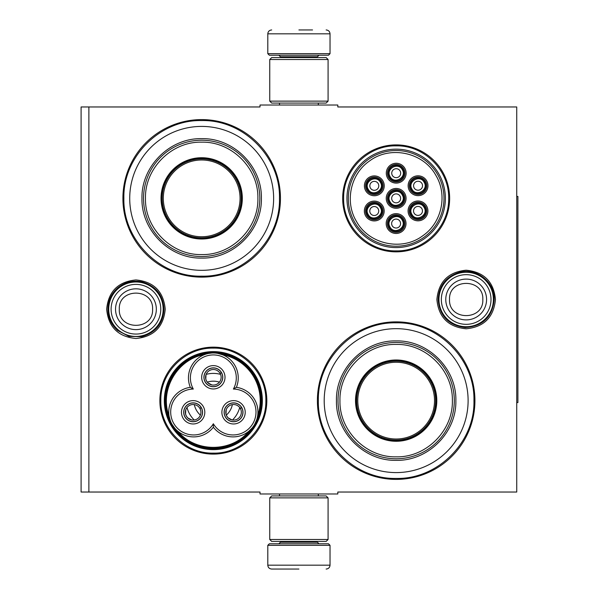 <?xml version="1.0" encoding="UTF-8"?>
<svg xmlns="http://www.w3.org/2000/svg" width="599" height="599" viewBox="0 0 599 599"><rect width="100%" height="100%" fill="white"/><g stroke="black" fill="none" stroke-linecap="round" stroke-linejoin="round"><path stroke-width="0.9" d="M298.916 493.98L302.787 493.98M466.172 270.209C483.962 271.946 493.726 281.71 495.455 299.5C493.726 317.29 483.962 327.054 466.172 328.791C448.381 327.054 438.618 317.29 436.881 299.5C438.618 281.71 448.381 271.946 466.172 270.209M135.943 279.935C153.733 281.672 163.497 291.436 165.234 309.226C163.497 327.017 153.733 336.78 135.943 338.51C118.153 336.78 108.389 327.017 106.652 309.226C108.389 291.436 118.153 281.672 135.943 279.935M88.877 106.966L260.018 106.966L260.018 105.02L337.814 105.02L337.814 106.966L516.735 106.966L516.735 492.034L337.814 492.034L337.814 493.98L260.018 493.98L260.018 492.034L81.097 492.034L81.097 106.966L88.877 106.966L88.877 492.034M213.349 454.109A53.483 53.483 0 0 1 159.866 400.626A53.483 53.483 0 0 1 213.349 347.15A53.483 53.483 0 0 1 266.825 400.626A53.483 53.483 0 0 1 213.349 454.109M396.156 251.85A53.483 53.483 0 0 1 342.673 198.374A53.483 53.483 0 0 1 396.156 144.891A53.483 53.483 0 0 1 449.639 198.374A53.483 53.483 0 0 1 396.156 251.85M201.676 277.135A78.761 78.761 0 0 1 122.915 198.374A78.761 78.761 0 0 1 201.676 119.605A78.761 78.761 0 0 1 280.444 198.374A78.761 78.761 0 0 1 201.676 277.135M396.156 479.395A78.761 78.761 0 0 1 317.395 400.626A78.761 78.761 0 0 1 396.156 321.865A78.761 78.761 0 0 1 474.925 400.626A78.761 78.761 0 0 1 396.156 479.395M302.278 105.02L298.916 105.02M396.156 478.421C354.586 479.492 317.29 442.197 318.361 400.626C317.29 359.063 354.586 321.768 396.156 322.839C437.727 321.768 475.022 359.063 473.951 400.626C475.022 442.197 437.727 479.492 396.156 478.421M396.156 250.876C368.1 251.602 342.928 226.429 343.646 198.374C342.928 170.311 368.1 145.138 396.156 145.864C424.219 145.138 449.385 170.311 448.666 198.374C449.385 226.429 424.219 251.602 396.156 250.876M213.349 453.136C185.286 453.862 160.113 428.689 160.839 400.626C160.113 372.571 185.286 347.398 213.349 348.124C241.404 347.398 266.577 372.571 265.851 400.626C266.577 428.689 241.404 453.862 213.349 453.136M201.676 276.161C160.105 277.232 122.81 239.937 123.881 198.374C122.81 156.803 160.105 119.508 201.676 120.579C243.246 119.508 280.542 156.803 279.471 198.374C280.542 239.937 243.246 277.232 201.676 276.161M267.798 545.322L269.355 543.765L328.477 543.765L330.034 545.322L267.798 545.322L267.798 565.164C268.03 567.523 269.325 568.818 271.691 569.05M298.916 569.05L271.691 569.05L298.916 569.05M330.034 53.678L267.798 53.678L269.355 55.235L328.477 55.235L330.034 53.678L330.034 33.836C329.802 31.477 328.507 30.182 326.141 29.95M298.916 29.95L312.528 29.95M328.087 59.511L269.745 59.511L271.691 57.564L326.141 57.564L328.087 59.511L328.087 101.126L326.141 103.073L271.691 103.073L269.745 101.126L328.087 101.126M269.745 539.489L328.087 539.489L326.141 541.436L271.691 541.436L269.745 539.489L269.745 497.874L328.087 497.874L326.141 495.927L271.691 495.927L269.745 497.874M108.711 309.226A27.225 27.225 0 0 1 135.943 281.994A27.225 27.225 0 0 1 163.168 309.226A27.225 27.225 0 0 1 135.943 336.451A27.225 27.225 0 0 1 108.711 309.226M111.1 309.226A24.836 24.836 0 0 1 135.943 284.383A24.836 24.836 0 0 1 160.779 309.226A24.836 24.836 0 0 1 135.943 334.062A24.836 24.836 0 0 1 111.1 309.226M438.94 299.5A27.225 27.225 0 0 1 466.172 272.275A27.225 27.225 0 0 1 493.396 299.5A27.225 27.225 0 0 1 466.172 326.725A27.225 27.225 0 0 1 438.94 299.5M441.328 299.5A24.836 24.836 0 0 1 466.172 274.664A24.836 24.836 0 0 1 491.008 299.5A24.836 24.836 0 0 1 466.172 324.336A24.836 24.836 0 0 1 441.328 299.5M201.676 126.411A71.955 71.955 0 0 0 129.721 198.374A71.955 71.955 0 0 0 201.676 270.329A71.955 71.955 0 0 0 273.631 198.374A71.955 71.955 0 0 0 201.676 126.411M201.676 238.237A39.871 39.871 0 0 0 241.547 198.374A39.871 39.871 0 0 0 201.676 158.503A39.871 39.871 0 0 0 161.805 198.374A39.871 39.871 0 0 0 201.676 238.237M201.676 157.724A40.65 40.65 0 0 0 161.026 198.374A40.65 40.65 0 0 0 201.676 239.016A40.65 40.65 0 0 0 242.325 198.374A40.65 40.65 0 0 0 201.676 157.724M201.676 142.165C171.591 141.379 144.576 168.461 145.475 198.583C144.816 228.556 171.748 255.346 201.676 254.575C231.761 255.361 258.775 228.279 257.884 198.157C258.536 168.184 231.603 141.394 201.676 142.165M201.676 256.522A58.148 58.148 0 0 0 259.824 198.374A58.148 58.148 0 0 0 201.676 140.218A58.148 58.148 0 0 0 143.528 198.374A58.148 58.148 0 0 0 201.676 256.522M201.676 138.661C233.58 137.845 262.205 166.47 261.381 198.366C262.205 230.271 233.58 258.895 201.676 258.079C169.772 258.895 141.147 230.271 141.97 198.374C141.147 166.47 169.772 137.845 201.676 138.661M201.676 159.993A38.373 38.373 0 0 1 240.049 198.374A38.373 38.373 0 0 1 201.676 236.747A38.373 38.373 0 0 1 163.302 198.374A38.373 38.373 0 0 1 201.676 159.993M201.676 158.892A39.482 39.482 0 0 1 241.157 198.374A39.482 39.482 0 0 1 201.676 237.848A39.482 39.482 0 0 1 162.194 198.374A39.482 39.482 0 0 1 201.676 158.892M255.024 377.542A47.65 47.65 0 0 0 213.349 352.983A47.65 47.65 0 0 0 172.085 424.459A47.65 47.65 0 0 0 254.612 424.451A47.65 47.65 0 0 0 255.024 377.542M217.796 353.38L222.97 354.915M213.349 427.214A24.896 24.896 120 0 0 246.908 432.688A24.896 24.896 120 0 0 236.373 387.336A24.896 24.896 -0 0 0 213.349 352.983A24.896 24.896 -0 0 0 190.317 387.336A24.896 24.896 -120 0 0 172.078 424.451A24.896 24.896 -120 0 0 213.349 427.214L213.349 423.77A22.949 22.949 0 0 0 244.669 431.797A22.949 22.949 0 0 0 233.385 389.058A22.949 22.949 0 0 0 213.349 354.93A22.949 22.949 0 0 0 193.305 389.058A22.949 22.949 0 0 0 173.762 423.478A22.949 22.949 0 0 0 213.349 423.77M174.923 428.42L172.115 424.511M236.373 387.336L233.385 389.058M170.251 420.535L169.128 416.357M204.903 354.458L204.521 354.601C177.282 358.936 159.207 390.241 169.068 416.006M208.497 353.455L211.724 353.036M257.525 416.56L257.742 415.144M252.044 428.098L248.795 431.287C231.416 452.709 195.274 452.709 177.896 431.287M197.85 420.468A9.434 9.434 0 0 0 201.301 407.582A9.434 9.434 0 0 0 188.415 404.13A9.434 9.434 0 0 0 184.964 417.016A9.434 9.434 0 0 0 197.85 420.468M183.032 418.132A11.666 11.666 0 0 0 198.965 422.407A11.666 11.666 0 0 0 203.241 406.466A11.666 11.666 0 0 0 187.3 402.191A11.666 11.666 0 0 0 183.032 418.132M238.275 420.468A9.434 9.434 0 0 0 241.726 407.582A9.434 9.434 0 0 0 228.84 404.13A9.434 9.434 0 0 0 225.389 417.016A9.434 9.434 0 0 0 238.275 420.468M223.449 418.132A11.666 11.666 0 0 0 239.39 422.407A11.666 11.666 0 0 0 243.658 406.466A11.666 11.666 0 0 0 227.725 402.191A11.666 11.666 0 0 0 223.449 418.132M218.058 385.464A9.434 9.434 0 0 0 221.51 372.578A9.434 9.434 0 0 0 208.632 369.126A9.434 9.434 0 0 0 205.18 382.005A9.434 9.434 0 0 0 218.058 385.464M203.241 383.128A11.666 11.666 0 0 0 219.182 387.396A11.666 11.666 0 0 0 223.449 371.455A11.666 11.666 0 0 0 207.509 367.187A11.666 11.666 0 0 0 203.241 383.128M190.317 387.336L193.305 389.058M256.627 420.004L254.612 424.451M255.114 376.516C242.101 352.369 207.404 344.769 185.488 361.257C165.451 374.772 159.027 404.093 171.576 424.743C184.589 448.891 219.286 456.49 241.202 440.003C261.239 426.488 267.663 397.167 255.114 376.516M255.788 376.127A49.006 49.006 0 0 0 188.842 358.187A49.006 49.006 0 0 0 170.902 425.133A49.006 49.006 0 0 0 237.848 443.073A49.006 49.006 0 0 0 255.788 376.127M196.502 410.352A19.445 19.445 0 0 0 200.38 415.129A19.445 19.445 0 0 1 194.308 404.61A19.445 19.445 0 0 0 196.502 410.352M226.31 415.129A19.445 19.445 0 0 0 232.382 404.61A19.445 19.445 0 0 1 226.31 415.129M207.269 382.155A19.445 19.445 0 0 1 219.421 382.155A19.445 19.445 0 0 0 207.269 382.155M187 407.515A27.225 27.225 0 0 0 194.211 420.004M232.479 420.004A27.225 27.225 0 0 0 239.69 407.515M206.131 374.375A27.225 27.225 0 0 1 220.559 374.375M229.664 405.56A7.78 7.78 0 0 1 240.244 408.323L241.592 407.545A9.337 9.337 0 0 0 225.456 407.657A9.337 9.337 0 0 0 233.52 421.636A9.337 9.337 0 0 0 241.689 407.717L240.341 408.496A7.78 7.78 0 0 1 237.444 419.038A7.78 7.78 0 0 1 226.819 416.185A7.78 7.78 0 0 1 229.664 405.56M232.105 419.944L228.189 417.93L226.819 416.185L225.995 414.126L226.212 409.738M189.247 405.56A7.78 7.78 0 0 1 199.819 408.323L201.167 407.545A9.337 9.337 0 0 0 185.031 407.657A9.337 9.337 0 0 0 193.103 421.636A9.337 9.337 0 0 0 201.264 407.717L199.916 408.496A7.78 7.78 0 0 1 197.026 419.038A7.78 7.78 0 0 1 186.394 416.185A7.78 7.78 0 0 1 189.247 405.56M191.68 419.944L187.772 417.93L186.394 416.185L185.57 414.126L185.787 409.738M209.455 370.556A7.78 7.78 0 0 1 220.035 373.319L221.383 372.541A9.337 9.337 0 0 0 205.247 372.653A9.337 9.337 0 0 0 213.311 386.625A9.337 9.337 0 0 0 221.48 372.713L220.133 373.484A7.78 7.78 0 0 1 217.235 384.026A7.78 7.78 0 0 1 206.61 381.181A7.78 7.78 0 0 1 209.455 370.556M211.889 384.932L207.98 382.926L206.61 381.181L205.786 379.122L206.004 374.727M424.736 207.022A7.78 7.78 0 0 0 414.104 204.177A7.78 7.78 0 0 0 411.258 214.801A7.78 7.78 0 0 0 421.883 217.647A7.78 7.78 0 0 0 424.736 207.022M424.062 207.411C419.914 199.377 407.043 206.805 411.932 214.412C416.073 222.454 428.951 215.019 424.062 207.411M421.868 208.677A4.47 4.47 0 0 1 420.228 214.786A4.47 4.47 0 0 1 414.119 213.147A4.47 4.47 0 0 1 415.758 207.037A4.47 4.47 0 0 1 421.868 208.677M402.895 194.48A7.78 7.78 0 0 0 392.27 191.635A7.78 7.78 0 0 0 389.417 202.26A7.78 7.78 0 0 0 400.05 205.105A7.78 7.78 0 0 0 402.895 194.48M402.221 194.87C398.08 186.828 385.202 194.263 390.091 201.87C394.239 209.912 407.11 202.477 402.221 194.87M400.027 196.135A4.47 4.47 0 0 1 398.395 202.245A4.47 4.47 0 0 1 392.285 200.605A4.47 4.47 0 0 1 393.917 194.495A4.47 4.47 0 0 1 400.027 196.135M402.947 169.3A7.78 7.78 0 0 0 392.323 166.447A7.78 7.78 0 0 0 389.477 177.072A7.78 7.78 0 0 0 400.102 179.925A7.78 7.78 0 0 0 402.947 169.3M402.273 169.682C398.133 161.648 385.262 169.083 390.151 176.69C394.292 184.724 407.163 177.289 402.273 169.682M400.087 170.947A4.47 4.47 0 0 1 398.447 177.057A4.47 4.47 0 0 1 392.338 175.425A4.47 4.47 0 0 1 393.977 169.315A4.47 4.47 0 0 1 400.087 170.947M381.001 207.119A7.78 7.78 0 0 0 370.369 204.274A7.78 7.78 0 0 0 367.524 214.899A7.78 7.78 0 0 0 378.149 217.751A7.78 7.78 0 0 0 381.001 207.119M380.328 207.509C376.179 199.474 363.308 206.902 368.198 214.509C372.338 222.551 385.217 215.116 380.328 207.509M378.134 208.774A4.47 4.47 0 0 1 376.501 214.884A4.47 4.47 0 0 1 370.384 213.251A4.47 4.47 0 0 1 372.024 207.134A4.47 4.47 0 0 1 378.134 208.774M402.835 219.668A7.78 7.78 0 0 0 392.21 216.816A7.78 7.78 0 0 0 389.365 227.44A7.78 7.78 0 0 0 399.99 230.293A7.78 7.78 0 0 0 402.835 219.668M402.161 220.05C398.021 212.016 385.15 219.451 390.039 227.058C394.179 235.093 407.05 227.657 402.161 220.05M399.975 221.316A4.47 4.47 0 0 1 398.335 227.425A4.47 4.47 0 0 1 392.225 225.793A4.47 4.47 0 0 1 393.865 219.683A4.47 4.47 0 0 1 399.975 221.316M381.054 181.939A7.78 7.78 0 0 0 370.429 179.094A7.78 7.78 0 0 0 367.584 189.718A7.78 7.78 0 0 0 378.209 192.564A7.78 7.78 0 0 0 381.054 181.939M380.38 182.328C376.239 174.287 363.368 181.722 368.258 189.329C372.398 197.363 385.269 189.935 380.38 182.328M378.194 183.594A4.47 4.47 0 0 1 376.554 189.703A4.47 4.47 0 0 1 370.444 188.064A4.47 4.47 0 0 1 372.084 181.954A4.47 4.47 0 0 1 378.194 183.594M424.788 181.841A7.78 7.78 0 0 0 414.164 178.989A7.78 7.78 0 0 0 411.318 189.621A7.78 7.78 0 0 0 421.943 192.466A7.78 7.78 0 0 0 424.788 181.841M424.114 182.231C419.974 174.189 407.103 181.624 411.992 189.232C416.133 197.266 429.004 189.838 424.114 182.231M421.928 183.489A4.47 4.47 0 0 1 420.288 189.606A4.47 4.47 0 0 1 414.179 187.966A4.47 4.47 0 0 1 415.818 181.856A4.47 4.47 0 0 1 421.928 183.489M391.783 190.789A8.753 8.753 0 0 1 403.733 193.994A8.753 8.753 0 0 1 400.536 205.951A8.753 8.753 0 0 1 388.579 202.747A8.753 8.753 0 0 1 391.783 190.789M401.113 206.962A9.921 9.921 0 0 1 387.568 203.331A9.921 9.921 0 0 1 391.199 189.778A9.921 9.921 0 0 1 404.744 193.41A9.921 9.921 0 0 1 401.113 206.962M369.882 203.435A8.753 8.753 0 0 1 381.84 206.633A8.753 8.753 0 0 1 378.635 218.59A8.753 8.753 0 0 1 366.685 215.385A8.753 8.753 0 0 1 369.882 203.435M379.219 219.601A9.921 9.921 0 0 1 365.675 215.969A9.921 9.921 0 0 1 369.306 202.425A9.921 9.921 0 0 1 382.851 206.049A9.921 9.921 0 0 1 379.219 219.601M369.942 178.247A8.753 8.753 0 0 1 381.9 181.452A8.753 8.753 0 0 1 378.695 193.41A8.753 8.753 0 0 1 366.738 190.205A8.753 8.753 0 0 1 369.942 178.247M379.279 194.42A9.921 9.921 0 0 1 365.727 190.789A9.921 9.921 0 0 1 369.358 177.237A9.921 9.921 0 0 1 382.911 180.868A9.921 9.921 0 0 1 379.279 194.42M400.476 231.132A8.753 8.753 0 0 0 403.681 219.182A8.753 8.753 0 0 0 391.724 215.977A8.753 8.753 0 0 0 388.519 227.927A8.753 8.753 0 0 0 400.476 231.132M391.14 214.966A9.921 9.921 0 0 0 387.508 228.511A9.921 9.921 0 0 0 401.06 232.142A9.921 9.921 0 0 0 404.692 218.598A9.921 9.921 0 0 0 391.14 214.966M413.677 178.15A8.753 8.753 0 0 0 410.472 190.108A8.753 8.753 0 0 0 422.43 193.305A8.753 8.753 0 0 0 425.634 181.355A8.753 8.753 0 0 0 413.677 178.15M423.014 194.316A9.921 9.921 0 0 0 426.645 180.771A9.921 9.921 0 0 0 413.093 177.139A9.921 9.921 0 0 0 409.461 190.692A9.921 9.921 0 0 0 423.014 194.316M391.836 165.609A8.753 8.753 0 0 0 388.631 177.559A8.753 8.753 0 0 0 400.589 180.763A8.753 8.753 0 0 0 403.793 168.813A8.753 8.753 0 0 0 391.836 165.609M401.173 181.774A9.921 9.921 0 0 0 404.804 168.229A9.921 9.921 0 0 0 391.252 164.598A9.921 9.921 0 0 0 387.62 178.143A9.921 9.921 0 0 0 401.173 181.774M422.37 218.493A8.753 8.753 0 0 1 410.42 215.288A8.753 8.753 0 0 1 413.617 203.331A8.753 8.753 0 0 1 425.575 206.535A8.753 8.753 0 0 1 422.37 218.493M413.033 202.32A9.921 9.921 0 0 1 426.585 205.951A9.921 9.921 0 0 1 422.954 219.504A9.921 9.921 0 0 1 409.409 215.872A9.921 9.921 0 0 1 413.033 202.32M356.405 221.316C368.789 244.302 401.817 251.535 422.677 235.834C441.733 222.97 447.842 195.072 435.907 175.425C423.523 152.438 390.496 145.205 369.643 160.906C350.58 173.77 344.47 201.668 356.405 221.316M437.592 174.451A47.845 47.845 0 0 0 372.234 156.938A47.845 47.845 0 0 0 354.728 222.289A47.845 47.845 0 0 0 420.079 239.802A47.845 47.845 0 0 0 437.592 174.451M353.545 222.97A49.2 49.2 0 0 0 420.76 240.985A49.2 49.2 0 0 0 438.768 173.77A49.2 49.2 0 0 0 371.552 155.755A49.2 49.2 0 0 0 353.545 222.97M396.156 328.671A71.955 71.955 0 0 0 324.201 400.626A71.955 71.955 0 0 0 396.156 472.589A71.955 71.955 0 0 0 468.111 400.626A71.955 71.955 0 0 0 396.156 328.671M396.156 440.497A39.871 39.871 0 0 0 436.027 400.626A39.871 39.871 0 0 0 396.156 360.763A39.871 39.871 0 0 0 356.285 400.626A39.871 39.871 0 0 0 396.156 440.497M396.156 359.984A40.65 40.65 0 0 0 355.514 400.626A40.65 40.65 0 0 0 396.156 441.276A40.65 40.65 0 0 0 436.806 400.626A40.65 40.65 0 0 0 396.156 359.984M396.156 344.425C366.071 343.639 339.056 370.721 339.955 400.843C339.296 430.816 366.229 457.606 396.156 456.835C426.241 457.621 453.256 430.539 452.365 400.417C453.016 370.444 426.084 343.654 396.156 344.425M396.156 458.782A58.148 58.148 0 0 0 454.304 400.626A58.148 58.148 0 0 0 396.156 342.478A58.148 58.148 0 0 0 338.008 400.626A58.148 58.148 0 0 0 396.156 458.782M396.156 340.921C428.06 340.105 456.685 368.729 455.861 400.626C456.685 432.53 428.06 461.155 396.156 460.339C364.252 461.155 335.627 432.53 336.451 400.634C335.627 368.729 364.252 340.105 396.156 340.921M396.156 362.253A38.373 38.373 0 0 1 434.53 400.626A38.373 38.373 0 0 1 396.156 439.007A38.373 38.373 0 0 1 357.783 400.626A38.373 38.373 0 0 1 396.156 362.253M396.156 361.152A39.482 39.482 0 0 1 435.638 400.626A39.482 39.482 0 0 1 396.156 440.108A39.482 39.482 0 0 1 356.675 400.626A39.482 39.482 0 0 1 396.156 361.152M516.735 196.427L517.903 196.427L517.903 402.573L516.735 402.573M280.444 541.436L280.444 542.215L317.395 542.215L318.945 543.765M330.034 545.322L330.034 565.164L267.798 565.164M317.395 57.564L317.395 56.785L280.444 56.785L278.887 55.235M267.798 53.678L267.798 33.836L330.034 33.836M156.339 309.226A20.403 20.403 180 0 0 135.943 288.823A20.403 20.403 180 0 0 115.54 309.226A20.403 20.403 0 0 0 135.943 329.622A20.403 20.403 0 0 0 156.339 309.226M152.588 309.226C153.629 287.76 118.258 287.76 119.298 309.226C118.258 330.693 153.629 330.693 152.588 309.226M486.568 299.5A20.403 20.403 180 0 0 466.172 279.097A20.403 20.403 180 0 0 445.768 299.5A20.403 20.403 0 0 0 466.172 319.903A20.403 20.403 0 0 0 486.568 299.5M482.816 299.5C483.857 278.033 448.486 278.033 449.527 299.5C448.486 320.967 483.857 320.967 482.816 299.5M257.622 416.006A46.872 46.872 0 0 0 222.169 354.601M279.508 493.98L279.508 495.927M318.324 493.98L318.324 495.927M317.395 541.436L317.395 542.215M280.444 542.215L278.887 543.765M330.034 565.164C329.802 567.523 328.507 568.818 326.141 569.05M279.508 105.02L279.508 103.073M318.324 105.02L318.324 103.073M280.444 57.564L280.444 56.785M317.395 56.785L318.945 55.235M267.798 33.836C268.03 31.477 269.325 30.182 271.691 29.95M269.745 59.511L269.745 101.126M328.087 539.489L328.087 497.874M494.235 299.5C492.438 316.953 482.794 326.305 465.288 327.548C448.711 325.489 439.651 316.137 438.109 299.5C439.045 285.259 446.36 276.132 460.047 272.111C476.811 267.753 494.826 282.189 494.235 299.5M164.006 309.226C163.025 323.655 155.568 332.819 141.634 336.705L128.965 336.406L117.718 330.566C111.324 324.883 108.045 317.769 107.88 309.226C108.045 300.676 111.324 293.562 117.718 287.887C124.742 282.151 132.716 280.107 141.634 281.747C155.568 285.633 163.025 294.79 164.006 309.226"/></g></svg>
